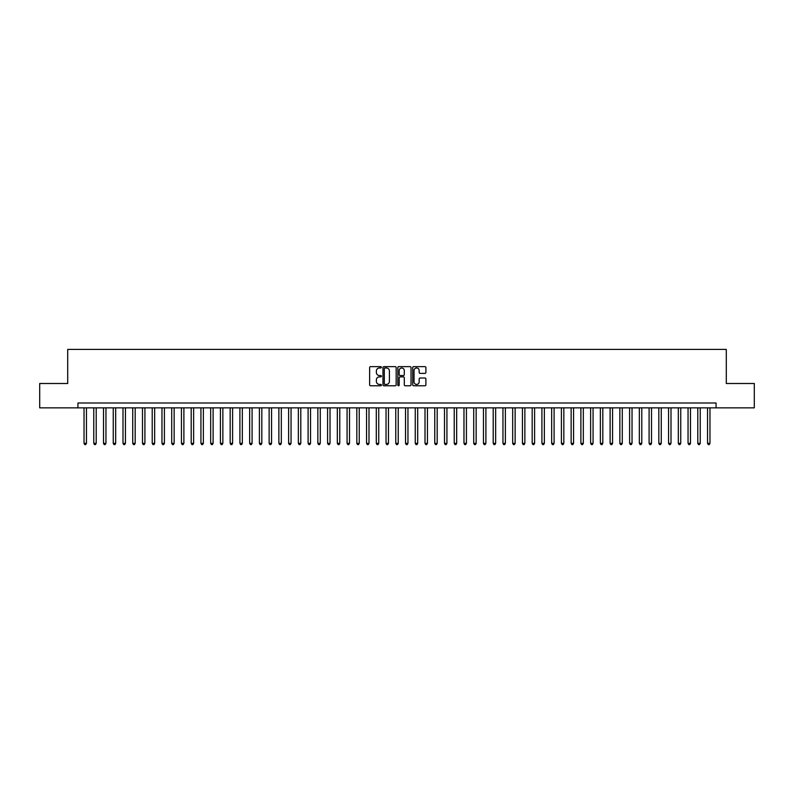 <?xml version="1.0" encoding="UTF-8"?>
<svg xmlns="http://www.w3.org/2000/svg" width="794" height="794" viewBox="0 0 794 794"><rect width="100%" height="100%" fill="white"/><g stroke="black" fill="none" stroke-linecap="round" stroke-linejoin="round"><path stroke-width="1.19" d="M381.408 367.304A0.665 0.665 0 0 0 380.743 366.639L370.58 366.639A0.953 0.953 0 0 0 369.627 367.592L369.627 384.802A0.953 0.953 0 0 0 370.58 385.765L380.743 385.765A0.665 0.665 0 0 0 381.408 385.09A0.665 0.665 0 0 0 380.743 384.425L379.433 384.425A3.057 3.057 0 0 1 376.366 381.368L376.366 379.929A3.057 3.057 0 0 1 379.433 376.872L380.743 376.872A0.665 0.665 0 0 0 381.408 376.197A0.665 0.665 0 0 0 380.743 375.532L379.433 375.532A3.057 3.057 0 0 1 376.366 372.475L376.366 371.036A3.057 3.057 0 0 1 379.433 367.979L380.743 367.979A0.665 0.665 0 0 0 381.408 367.304M424.949 373.379A0.953 0.953 0 0 0 425.902 372.426L425.902 367.592A0.953 0.953 0 0 0 424.949 366.639L413.664 366.639A0.953 0.953 0 0 0 412.711 367.592L412.711 384.802A0.953 0.953 0 0 0 413.664 385.765L424.949 385.765A0.953 0.953 0 0 0 425.902 384.802L425.902 378.976A0.953 0.953 0 0 0 424.949 378.013L420.115 378.013A0.953 0.953 0 0 0 419.163 378.976L419.163 381.864A2.561 2.561 0 0 1 416.602 384.425A2.561 2.561 0 0 1 414.041 381.864L414.041 370.53A2.561 2.561 0 0 1 416.602 367.979A2.561 2.561 0 0 1 419.163 370.53L419.163 372.426A0.953 0.953 0 0 0 420.115 373.379L424.949 373.379M77.941 407.858L39.7 407.858L39.7 383.502L67.708 383.502L67.708 349.41L726.292 349.41L726.292 383.502L754.3 383.502L754.3 407.858L716.059 407.858L716.059 402.995L77.941 402.995L77.941 407.858L716.059 407.858M396.166 367.592A0.953 0.953 0 0 0 395.204 366.639L383.919 366.639A0.953 0.953 0 0 0 382.966 367.592L382.966 384.802A0.953 0.953 0 0 0 383.919 385.765L395.204 385.765A0.953 0.953 0 0 0 396.166 384.802L396.166 367.592M398.796 366.639L410.081 366.639A0.953 0.953 0 0 1 411.034 367.592L411.034 384.802A0.953 0.953 0 0 1 410.081 385.765L405.248 385.765A0.953 0.953 0 0 1 404.295 384.802L404.295 377.825A0.953 0.953 0 0 0 403.332 376.872L400.136 376.872A0.953 0.953 0 0 0 399.174 377.825L399.174 385.09A0.665 0.665 0 0 1 398.509 385.765A0.665 0.665 0 0 1 397.834 385.09L397.834 367.592A0.953 0.953 0 0 1 398.796 366.639M384.971 367.979A0.665 0.665 0 0 0 384.306 368.644L384.306 383.75A0.665 0.665 0 0 0 384.971 384.425L386.36 384.425A3.057 3.057 0 0 0 389.417 381.368L389.417 371.036A3.057 3.057 0 0 0 386.36 367.979L384.971 367.979M404.295 370.58A2.561 2.561 0 0 0 401.734 368.029A2.561 2.561 0 0 0 399.174 370.58L399.174 374.57A0.953 0.953 0 0 0 400.136 375.532L403.332 375.532A0.953 0.953 0 0 0 404.295 374.57L404.295 370.58M84.025 407.858L84.025 443.32L86.467 443.32L86.467 407.858M86.467 443.32L85.732 444.59L84.76 444.59L84.025 443.32M93.771 407.858L93.771 443.32L96.203 443.32L96.203 407.858M96.203 443.32L95.479 444.59L94.496 444.59L93.771 443.32M103.508 407.858L103.508 443.32L105.949 443.32L105.949 407.858M105.949 443.32L105.215 444.59L104.242 444.59L103.508 443.32M113.254 407.858L113.254 443.32L115.686 443.32L115.686 407.858M115.686 443.32L114.961 444.59L113.989 444.59L113.254 443.32M123.001 407.858L123.001 443.32L125.432 443.32L125.432 407.858M125.432 443.32L124.698 444.59L123.725 444.59L123.001 443.32M132.737 407.858L132.737 443.32L135.178 443.32L135.178 407.858M135.178 443.32L134.444 444.59L133.471 444.59L132.737 443.32M142.483 407.858L142.483 443.32L144.915 443.32L144.915 407.858M144.915 443.32L144.19 444.59L143.208 444.59L142.483 443.32M152.22 407.858L152.22 443.32L154.661 443.32L154.661 407.858M154.661 443.32L153.927 444.59L152.954 444.59L152.22 443.32M161.966 407.858L161.966 443.32L164.398 443.32L164.398 407.858M164.398 443.32L163.673 444.59L162.701 444.59L161.966 443.32M171.712 407.858L171.712 443.32L174.144 443.32L174.144 407.858M174.144 443.32L173.41 444.59L172.437 444.59L171.712 443.32M181.449 407.858L181.449 443.32L183.89 443.32L183.89 407.858M183.89 443.32L183.156 444.59L182.183 444.59L181.449 443.32M191.195 407.858L191.195 443.32L193.627 443.32L193.627 407.858M193.627 443.32L192.902 444.59L191.92 444.59L191.195 443.32M200.932 407.858L200.932 443.32L203.373 443.32L203.373 407.858M203.373 443.32L202.639 444.59L201.666 444.59L200.932 443.32M210.678 407.858L210.678 443.32L213.11 443.32L213.11 407.858M213.11 443.32L212.385 444.59L211.412 444.59L210.678 443.32M220.424 407.858L220.424 443.32L222.856 443.32L222.856 407.858M222.856 443.32L222.122 444.59L221.149 444.59L220.424 443.32M230.161 407.858L230.161 443.32L232.602 443.32L232.602 407.858M232.602 443.32L231.868 444.59L230.895 444.59L230.161 443.32M239.907 407.858L239.907 443.32L242.339 443.32L242.339 407.858M242.339 443.32L241.614 444.59L240.632 444.59L239.907 443.32M249.644 407.858L249.644 443.32L252.085 443.32L252.085 407.858M252.085 443.32L251.351 444.59L250.378 444.59L249.644 443.32M259.39 407.858L259.39 443.32L261.822 443.32L261.822 407.858M261.822 443.32L261.097 444.59L260.124 444.59L259.39 443.32M269.136 407.858L269.136 443.32L271.568 443.32L271.568 407.858M271.568 443.32L270.833 444.59L269.861 444.59L269.136 443.32M278.873 407.858L278.873 443.32L281.314 443.32L281.314 407.858M281.314 443.32L280.58 444.59L279.607 444.59L278.873 443.32M288.619 407.858L288.619 443.32L291.051 443.32L291.051 407.858M291.051 443.32L290.326 444.59L289.344 444.59L288.619 443.32M298.355 407.858L298.355 443.32L300.797 443.32L300.797 407.858M300.797 443.32L300.063 444.59L299.09 444.59L298.355 443.32M308.102 407.858L308.102 443.32L310.533 443.32L310.533 407.858M310.533 443.32L309.809 444.59L308.836 444.59L308.102 443.32M317.848 407.858L317.848 443.32L320.28 443.32L320.28 407.858M320.28 443.32L319.545 444.59L318.573 444.59L317.848 443.32M327.585 407.858L327.585 443.32L330.026 443.32L330.026 407.858M330.026 443.32L329.292 444.59L328.319 444.59L327.585 443.32M337.331 407.858L337.331 443.32L339.763 443.32L339.763 407.858M339.763 443.32L339.038 444.59L338.055 444.59L337.331 443.32M347.067 407.858L347.067 443.32L349.509 443.32L349.509 407.858M349.509 443.32L348.774 444.59L347.802 444.59L347.067 443.32M356.814 407.858L356.814 443.32L359.245 443.32L359.245 407.858M359.245 443.32L358.521 444.59L357.548 444.59L356.814 443.32M366.56 407.858L366.56 443.32L368.992 443.32L368.992 407.858M368.992 443.32L368.257 444.59L367.285 444.59L366.56 443.32M376.296 407.858L376.296 443.32L378.738 443.32L378.738 407.858M378.738 443.32L378.004 444.59L377.031 444.59L376.296 443.32M386.043 407.858L386.043 443.32L388.474 443.32L388.474 407.858M388.474 443.32L387.74 444.59L386.767 444.59L386.043 443.32M395.779 407.858L395.779 443.32L398.221 443.32L398.221 407.858M398.221 443.32L397.486 444.59L396.514 444.59L395.779 443.32M405.526 407.858L405.526 443.32L407.957 443.32L407.957 407.858M407.957 443.32L407.233 444.59L406.26 444.59L405.526 443.32M415.262 407.858L415.262 443.32L417.704 443.32L417.704 407.858M417.704 443.32L416.969 444.59L415.996 444.59L415.262 443.32M425.008 407.858L425.008 443.32L427.44 443.32L427.44 407.858M427.44 443.32L426.715 444.59L425.743 444.59L425.008 443.32M434.755 407.858L434.755 443.32L437.186 443.32L437.186 407.858M437.186 443.32L436.452 444.59L435.479 444.59L434.755 443.32M444.491 407.858L444.491 443.32L446.933 443.32L446.933 407.858M446.933 443.32L446.198 444.59L445.226 444.59L444.491 443.32M454.237 407.858L454.237 443.32L456.669 443.32L456.669 407.858M456.669 443.32L455.945 444.59L454.962 444.59L454.237 443.32M463.974 407.858L463.974 443.32L466.415 443.32L466.415 407.858M466.415 443.32L465.681 444.59L464.708 444.59L463.974 443.32M473.72 407.858L473.72 443.32L476.152 443.32L476.152 407.858M476.152 443.32L475.427 444.59L474.455 444.59L473.72 443.32M483.467 407.858L483.467 443.32L485.898 443.32L485.898 407.858M485.898 443.32L485.164 444.59L484.191 444.59L483.467 443.32M493.203 407.858L493.203 443.32L495.645 443.32L495.645 407.858M495.645 443.32L494.91 444.59L493.937 444.59L493.203 443.32M502.949 407.858L502.949 443.32L505.381 443.32L505.381 407.858M505.381 443.32L504.656 444.59L503.674 444.59L502.949 443.32M512.686 407.858L512.686 443.32L515.127 443.32L515.127 407.858M515.127 443.32L514.393 444.59L513.42 444.59L512.686 443.32M522.432 407.858L522.432 443.32L524.864 443.32L524.864 407.858M524.864 443.32L524.139 444.59L523.167 444.59L522.432 443.32M532.179 407.858L532.179 443.32L534.61 443.32L534.61 407.858M534.61 443.32L533.876 444.59L532.903 444.59L532.179 443.32M541.915 407.858L541.915 443.32L544.356 443.32L544.356 407.858M544.356 443.32L543.622 444.59L542.649 444.59L541.915 443.32M551.661 407.858L551.661 443.32L554.093 443.32L554.093 407.858M554.093 443.32L553.368 444.59L552.386 444.59L551.661 443.32M561.398 407.858L561.398 443.32L563.839 443.32L563.839 407.858M563.839 443.32L563.105 444.59L562.132 444.59L561.398 443.32M571.144 407.858L571.144 443.32L573.576 443.32L573.576 407.858M573.576 443.32L572.851 444.59L571.879 444.59L571.144 443.32M580.89 407.858L580.89 443.32L583.322 443.32L583.322 407.858M583.322 443.32L582.588 444.59L581.615 444.59L580.89 443.32M590.627 407.858L590.627 443.32L593.068 443.32L593.068 407.858M593.068 443.32L592.334 444.59L591.361 444.59L590.627 443.32M600.373 407.858L600.373 443.32L602.805 443.32L602.805 407.858M602.805 443.32L602.08 444.59L601.098 444.59L600.373 443.32M610.11 407.858L610.11 443.32L612.551 443.32L612.551 407.858M612.551 443.32L611.817 444.59L610.844 444.59L610.11 443.32M619.856 407.858L619.856 443.32L622.288 443.32L622.288 407.858M622.288 443.32L621.563 444.59L620.59 444.59L619.856 443.32M629.602 407.858L629.602 443.32L632.034 443.32L632.034 407.858M632.034 443.32L631.299 444.59L630.327 444.59L629.602 443.32M639.339 407.858L639.339 443.32L641.78 443.32L641.78 407.858M641.78 443.32L641.046 444.59L640.073 444.59L639.339 443.32M649.085 407.858L649.085 443.32L651.517 443.32L651.517 407.858M651.517 443.32L650.792 444.59L649.81 444.59L649.085 443.32M658.822 407.858L658.822 443.32L661.263 443.32L661.263 407.858M661.263 443.32L660.529 444.59L659.556 444.59L658.822 443.32M668.568 407.858L668.568 443.32L670.999 443.32L670.999 407.858M670.999 443.32L670.275 444.59L669.302 444.59L668.568 443.32M678.314 407.858L678.314 443.32L680.746 443.32L680.746 407.858M680.746 443.32L680.011 444.59L679.039 444.59L678.314 443.32M688.051 407.858L688.051 443.32L690.492 443.32L690.492 407.858M690.492 443.32L689.758 444.59L688.785 444.59L688.051 443.32M697.797 407.858L697.797 443.32L700.229 443.32L700.229 407.858M700.229 443.32L699.504 444.59L698.521 444.59L697.797 443.32M707.533 407.858L707.533 443.32L709.975 443.32L709.975 407.858M709.975 443.32L709.241 444.59L708.268 444.59L707.533 443.32"/></g></svg>
